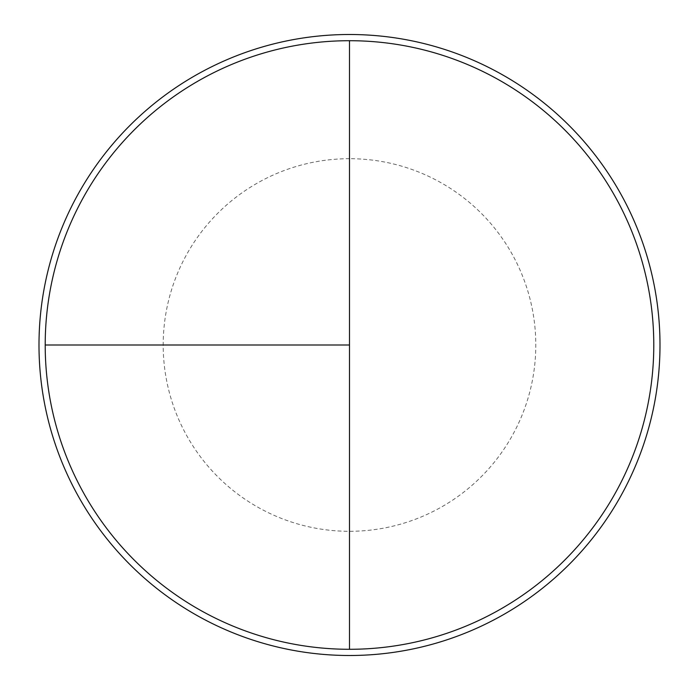 <?xml version="1.0" encoding="UTF-8"?>
<svg xmlns="http://www.w3.org/2000/svg" width="690" height="690" viewBox="0 0 690 690"><rect width="100%" height="100%" fill="white"/><g stroke="black" fill="none" stroke-linecap="round" stroke-linejoin="round"><path stroke-width="0.52" stroke-dasharray="3.45 2.59" d="M349.494 40.71A304.29 304.29 0 0 1 653.784 345A304.29 304.29 0 0 1 349.494 649.29L349.494 40.71A304.29 304.29 0 0 0 45.204 345A304.29 304.29 0 0 0 349.494 649.29A304.29 304.29 0 0 0 653.784 345A304.29 304.29 0 0 0 349.494 40.71A304.29 304.29 0 0 0 45.204 345A304.29 304.29 0 0 0 349.494 649.29A304.29 304.29 0 0 0 653.784 345A304.29 304.29 0 0 0 349.494 40.71A304.29 304.29 0 0 0 45.204 345A304.29 304.29 0 0 0 349.494 649.29M349.494 34.5A310.5 310.5 0 0 1 659.994 345A310.5 310.5 0 0 1 349.494 655.5A310.5 310.5 0 0 1 38.994 345A310.5 310.5 0 0 1 349.494 34.5M349.494 158.7A186.3 186.3 0 0 0 163.194 345A186.3 186.3 0 0 0 349.494 531.3A186.3 186.3 0 0 0 535.794 345A186.3 186.3 0 0 0 349.494 158.7"/><path stroke-width="1.03" d="M349.494 34.5A310.5 310.5 0 0 0 38.994 345A310.5 310.5 0 0 0 349.494 655.5A310.5 310.5 0 0 0 659.994 345A310.5 310.5 0 0 0 349.494 34.5M45.204 345L349.494 345L349.494 40.71A304.29 304.29 0 0 0 45.204 345A304.29 304.29 0 0 0 349.494 649.29A304.29 304.29 0 0 0 653.784 345A304.29 304.29 0 0 0 349.494 40.71L349.494 649.29"/></g></svg>

